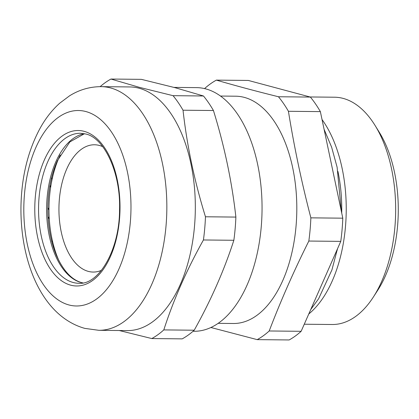 <?xml version="1.0" encoding="UTF-8"?>
<svg xmlns="http://www.w3.org/2000/svg" width="419" height="419" viewBox="0 0 419 419"><rect width="100%" height="100%" fill="white"/><g stroke="black" fill="none" stroke-linecap="round" stroke-linejoin="round"><path stroke-width="0.63" d="M68.936 304.953A97.742 53.58 90.6 0 1 24.485 194.076A97.742 53.58 90.6 0 1 85.858 111.543A97.742 53.58 90.6 0 1 130.309 222.426A97.742 53.58 90.6 0 1 68.936 304.953M98.811 330.308L127.292 330.601A121.835 66.789 90.6 0 0 195.065 217.969A121.835 66.789 90.6 0 0 139.082 88.226A121.835 66.789 -89.4 0 0 129.775 86.943L101.293 86.649A121.835 66.789 -89.4 0 1 110.6 87.938A121.835 66.789 90.6 0 1 166.584 217.676A121.835 66.789 90.6 0 1 98.811 330.308L84.811 328.386C42.277 316.403 20.379 262.561 20.95 207.305C21.411 177.3 27.858 150.835 40.292 127.91C45.661 118.252 52.145 110.008 59.734 103.179L69.512 95.851C79.275 89.734 89.87 86.665 101.293 86.649M110.972 79.044L139.349 87.33L173.047 95.673L203.461 95.982L175.09 87.691L141.392 79.353L110.972 79.044A135.473 74.263 -89.4 0 0 100.141 86.649M233.854 240.281L203.435 239.972A135.473 74.263 -89.4 0 0 205.467 216.775C194.463 181.218 186.984 145.697 183.024 110.213L213.439 110.522C224.443 146.079 231.922 181.6 235.881 217.084A135.473 74.263 90.6 0 1 233.854 240.281C224.165 270.297 210.956 300.271 194.222 330.214A135.473 74.263 90.6 0 1 182.213 338.866L151.798 338.557L119.232 330.518M151.798 338.557A135.473 74.263 -89.4 0 0 163.803 329.905C173.492 299.889 186.701 269.915 203.435 239.972M183.024 110.213A135.473 74.263 -89.4 0 0 173.047 95.673M213.439 110.522A135.473 74.263 -89.4 0 0 203.461 95.982M193.033 331.272L194.018 331.282A121.835 66.789 -89.4 0 0 261.791 218.65A121.835 66.789 -89.4 0 0 205.808 88.907A121.835 66.789 -89.4 0 0 196.501 87.623L173.953 87.393M194.222 330.214L163.803 329.905M235.881 217.084L205.467 216.775M59.179 261.21A81.831 44.859 90.6 0 1 60.263 154.93M102.734 146.676A63.646 34.887 -89.4 0 0 99.34 145.445A63.646 34.887 -89.4 0 0 94.479 144.775A63.646 34.887 -89.4 0 0 59.074 203.613A63.646 34.887 -89.4 0 0 88.32 271.386A63.646 34.887 -89.4 0 0 93.18 272.057A63.646 34.887 -89.4 0 0 101.471 270.328M52.658 241.894L51.568 240.736M48.017 216.607L49.274 219.069M54.224 249.656L55.025 250.394M57.675 160.074L57.691 160.786M52.076 179.479L51.673 177.389M50.002 185.104L50.584 187.654M48.965 210.06L47.839 207.567M204.561 88.598A135.473 74.263 90.6 0 1 216.372 80.118L248.31 80.443L310.385 97.072L278.446 96.747A135.473 74.263 -89.4 0 1 288.424 111.286C294.143 146.791 301.622 182.312 310.867 217.849A135.473 74.263 -89.4 0 1 310.123 229.523A135.473 74.263 -89.4 0 1 308.834 241.045C293.86 271.004 280.651 300.983 269.202 330.979L301.141 331.303L340.773 241.37A135.473 74.263 -89.4 0 0 342.061 229.848A135.473 74.263 -89.4 0 0 342.8 218.179L320.362 111.611A135.473 74.263 -89.4 0 0 310.385 97.072M216.372 80.118C235.305 85.644 255.993 91.185 278.446 96.747M220.483 96.051L235.661 96.202A113.654 62.3 90.6 0 1 296.029 226.333A113.654 62.3 -89.4 0 1 233.346 323.499L218.163 323.342M373.313 297.108L377.718 290.288A104.561 57.319 -89.4 0 0 397.563 226.103A104.561 57.319 -89.4 0 0 379.331 132.352L375.063 125.443A113.654 62.3 90.6 0 1 394.881 227.344A113.654 62.3 90.6 0 1 373.313 297.108A113.654 62.3 90.6 0 1 332.199 324.505L304.262 324.222M309.976 96.962L334.514 97.213A113.654 62.3 90.6 0 1 375.063 125.443M322.028 119.53A113.654 62.3 90.6 0 1 345.455 226.836A113.654 62.3 90.6 0 1 308.772 313.983M341.71 212.993A105.468 57.817 -89.4 0 0 337.939 171.418M337.133 250.384A105.468 57.817 -89.4 0 0 337.494 248.818M210.925 327.506L257.198 339.631L289.136 339.956A135.473 74.263 -89.4 0 0 301.141 331.303M257.198 339.631A135.473 74.263 -89.4 0 0 269.202 330.979M308.834 241.045L340.773 241.37M342.8 218.179L310.867 217.849M320.362 111.611L288.424 111.286M84.381 133.682A75.011 41.12 -89.4 0 0 46.645 206.452A75.011 41.12 -89.4 0 0 81.244 282.568A75.011 41.12 -89.4 0 0 82.857 282.94M82.946 282.925L81.715 282.636C71.764 279.892 63.348 270.847 56.471 255.485A75.986 41.654 90.6 0 1 57.44 160.597L69.858 141.931L84.47 133.703M73.184 282.49A75.011 41.12 -89.4 0 0 78.913 283.281C98.533 285.082 119.541 250.321 119.546 209.772C120.813 172.471 104.142 137.746 85.701 133.991L80.443 133.263A75.011 41.12 -89.4 0 0 38.716 202.607A75.011 41.12 -89.4 0 0 73.184 282.49M84.125 131.336A77.74 42.612 -89.4 0 0 35.311 196.977A77.74 42.612 -89.4 0 0 70.67 285.161A77.74 42.612 -89.4 0 0 119.483 219.525A77.74 42.612 -89.4 0 0 84.125 131.336M310.736 309.531L318.634 298.716L331.937 269.883L337.421 248.97M324.086 129.298L331.628 147.174L337.112 167.223L341.307 211.071"/></g></svg>
